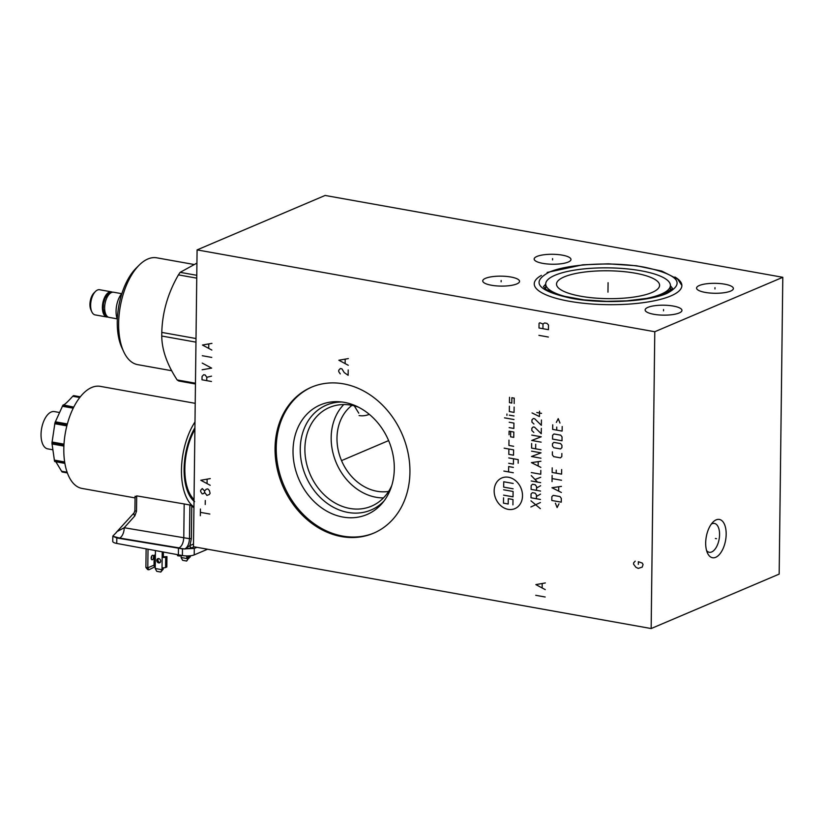 <?xml version="1.0" encoding="UTF-8"?>
<svg xmlns="http://www.w3.org/2000/svg" width="824" height="824" viewBox="0 0 824 824"><rect width="100%" height="100%" fill="white"/><g stroke="black" fill="none" stroke-linecap="round" stroke-linejoin="round"><path stroke-width="1.24" d="M654.781 331.732L651.156 628.547L193.465 546.703L197.09 249.899L654.781 331.732L782.8 277.297L779.174 574.101L651.156 628.547M343.423 383.84A79.341 65.065 67 0 1 408.127 453.303A79.341 65.065 67 0 1 373.529 533.221A79.341 65.065 67 0 1 341.558 536.589A79.341 65.065 67 0 1 276.854 467.126A79.341 65.065 67 0 1 311.441 387.208A79.341 65.065 67 0 1 343.423 383.84M705.684 542.944A19.457 9.806 -79.9 0 1 713.069 522.035A19.457 9.806 -79.9 0 1 726.171 534.23A19.457 9.806 -79.9 0 1 718.878 555.046A19.457 9.806 -79.9 0 1 707.517 553.131A19.457 9.806 -79.9 0 1 705.684 542.944M197.09 249.899L325.119 195.453L782.8 277.297M679.192 312.966A18.406 4.975 -179.3 0 1 658.479 314.902A18.406 4.975 -179.3 0 1 645.141 309.948A18.406 4.975 -179.3 0 1 647.901 307.373A18.406 4.975 -179.3 0 1 668.614 305.447A18.406 4.975 -179.3 0 1 681.953 310.391A18.406 4.975 -179.3 0 1 679.192 312.966M730.62 291.099A18.406 4.975 -179.3 0 1 709.907 293.025A18.406 4.975 -179.3 0 1 696.568 288.07A18.406 4.975 -179.3 0 1 699.329 285.506A18.406 4.975 -179.3 0 1 720.042 283.569A18.406 4.975 -179.3 0 1 733.381 288.524A18.406 4.975 -179.3 0 1 730.62 291.099M674.908 277.008A73.81 19.961 -179.3 0 1 681.87 285.619A73.81 19.961 -179.3 0 1 670.808 295.94A73.81 19.961 -179.3 0 1 587.739 303.675A73.81 19.961 -179.3 0 1 534.251 283.817A73.81 19.961 -179.3 0 1 541.419 275.381M568.22 262.063A18.406 4.975 -179.3 0 1 547.507 263.989A18.406 4.975 -179.3 0 1 534.158 259.035A18.406 4.975 -179.3 0 1 536.918 256.46A18.406 4.975 -179.3 0 1 557.642 254.534A18.406 4.975 -179.3 0 1 570.981 259.488A18.406 4.975 -179.3 0 1 568.22 262.063M516.792 283.93A18.406 4.975 -179.3 0 1 496.079 285.856A18.406 4.975 -179.3 0 1 482.73 280.902A18.406 4.975 -179.3 0 1 485.491 278.337A18.406 4.975 -179.3 0 1 506.214 276.401A18.406 4.975 -179.3 0 1 519.553 281.355A18.406 4.975 -179.3 0 1 516.792 283.93M576.718 298.937A62.346 16.861 -179.3 0 1 545.715 283.95A62.346 16.861 -179.3 0 1 555.057 275.237A62.346 16.861 -179.3 0 1 625.22 268.706A62.346 16.861 -179.3 0 1 670.406 285.475A62.346 16.861 -179.3 0 1 661.064 294.189A62.346 16.861 -179.3 0 1 639.053 299.699M651.877 292.551A51.551 13.936 -179.3 0 1 593.867 297.958A51.551 13.936 -179.3 0 1 556.519 284.084A51.551 13.936 -179.3 0 1 564.244 276.885A51.551 13.936 -179.3 0 1 622.254 271.477A51.551 13.936 -179.3 0 1 659.602 285.341A51.551 13.936 -179.3 0 1 651.877 292.551M388.588 491.434A47.761 39.171 67 0 1 341.538 460.616A47.761 39.171 67 0 1 351.982 405.346M358.78 413.174L354.299 405.882M383.469 497.912A53.632 43.981 67 0 1 376.125 497.274A53.632 43.981 -113 0 1 334.719 458.813A53.632 43.981 -113 0 1 343.773 404.543M391.781 485.47A53.632 43.981 67 0 1 371.469 506.173A53.632 43.981 67 0 1 349.85 508.449A53.632 43.981 -113 0 1 306.106 461.492A53.632 43.981 -113 0 1 329.487 407.458A53.632 43.981 -113 0 1 351.106 405.181A53.632 43.981 67 0 1 358.492 407.19M342.053 402.019A57 46.752 -113 0 0 300.338 453.087A57 46.752 -113 0 0 348.037 512.446A57 46.752 67 0 0 384.108 500.899M344.36 402.369A59.575 48.853 67 0 1 389.711 443.302A59.575 48.853 67 0 1 382.449 502.99A59.575 48.853 67 0 1 342.959 517.06A59.575 48.853 -113 0 1 293.045 453.478A59.575 48.853 -113 0 1 339.406 401.762A59.575 48.853 -113 0 1 344.36 402.369M312.028 386.961A79.341 65.065 -113 0 0 278.1 467.002A79.341 65.065 -113 0 0 342.722 536.094A79.341 65.065 67 0 0 374.117 532.974M711.318 524.115A14.657 7.395 -79.9 0 1 714.439 523.436A14.657 7.395 -79.9 0 1 719.568 534.58A14.657 7.395 100.1 0 1 709.279 552.286A14.657 7.395 100.1 0 1 706.58 550.566M55.857 461.759L61.975 471.864A39.943 20.147 100.1 0 0 62.161 471.987L67.341 472.914L62.253 472.018M195.216 403.338L100.229 386.353A51.84 26.141 100.1 0 0 91.742 387.476A51.84 26.141 100.1 0 0 64.251 440.912A51.84 26.141 100.1 0 0 81.978 488.426L135.064 497.912M193.949 507.038A51.84 26.141 -79.9 0 1 194.989 421.95M194.917 427.738A46.824 23.608 100.1 0 0 193.156 500.415A46.824 23.608 100.1 0 0 194.021 501.25M192.692 499.931A46.01 23.196 100.1 0 0 193.99 501.043L194.598 501.62M194.031 500.487A46.01 23.196 -79.9 0 1 184.226 468.671A46.01 23.196 -79.9 0 1 194.917 428.14M194.042 499.56A45.402 22.897 -79.9 0 1 194.897 429.428M116.658 532.17L112.826 536.064L112.754 541.399A8.683 2.348 0.7 0 0 116.74 543.428L182.392 555.551L182.475 548.939L178.468 548.166L184.792 548.99L191.673 547.878A2.081 1.71 -113 0 1 189.963 545.55L184.792 548.99C187.594 547.311 189.149 543.881 189.469 538.69L191.364 538.587L189.963 545.55L193.496 544.046M196.915 547.321L194.299 548.434L194.217 554.902A8.683 2.348 0.7 0 1 182.392 555.551M182.475 548.939L194.299 548.434M193.939 507.718A52.448 26.45 100.1 0 1 191.755 505.936L189.881 505.009L189.469 538.69L124.208 527.741A8.683 4.542 -80.6 0 1 119.531 538.041L179.107 547.898C181.888 546.219 183.443 542.789 183.783 537.598L184.185 503.948L136.691 495.883L135.589 496.934M136.691 495.883L136.506 511.261L134.827 515.917L124.208 527.741L117.76 531.212M119.531 538.041L112.857 536.259L116.812 537.969L116.74 543.428M178.386 554.861L178.468 548.166L116.812 537.969M207.555 549.227L194.217 554.902M189.881 505.009L184.185 503.948M179.457 555.036L179.436 556.035L181.125 555.479L181.095 557.488L187.893 558.703L186.688 561.051L189.087 557.518M189.077 558.198L187.893 558.703L187.903 557.549M190.334 555.767L190.313 556.797A2.575 0.69 0.7 0 1 189.932 557.158L186.76 557.343L186.78 555.932M188.686 557.683L188.706 555.891M181.095 557.488L182.619 560.32L186.688 561.051M179.436 556.035L177.52 555.695L177.531 554.696M155.437 550.607L155.365 556.118A2.575 0.69 -179.3 0 1 154.15 555.51L154.026 565.882A2.575 0.69 0.7 0 0 155.242 566.49L155.221 568.488L162.009 569.703L162.029 567.695A2.575 0.69 0.7 0 0 165.572 567.52L166.819 566.984L166.953 556.622L165.696 557.148A2.575 0.69 -179.3 0 1 162.163 557.333L163.348 556.828L163.41 552.08M162.029 567.695L162.225 551.864M163.193 569.199L162.009 569.703L160.804 572.052L163.193 569.199L163.214 567.818M160.165 562.483A2.307 1.895 67 0 1 158.465 558.487M160.68 561.092A2.307 1.895 -113 0 0 156.756 560.392A2.307 1.895 -113 0 0 160.68 561.092M163.348 556.828L166.953 556.622M155.221 568.488L156.745 571.331L160.804 572.052M154.15 555.51A2.575 0.69 -179.3 0 1 154.541 555.149L155.386 554.789M148.021 549.227L147.795 567.798L145.9 567.458L147.661 569.569L148.887 569.786L147.795 567.798L154.037 565.14M152.368 559.743A2.307 1.164 100.1 0 0 153.583 557.364A2.307 1.164 100.1 0 0 152.8 555.252A2.307 1.164 100.1 0 0 152.419 555.294A2.307 1.164 100.1 0 0 151.194 557.683A2.307 1.164 100.1 0 0 151.987 559.795A2.307 1.164 100.1 0 0 152.368 559.743M155.242 566.665L148.887 569.786M145.9 567.458L146.126 548.877M151.678 556.066A2.307 1.164 -79.9 0 1 151.214 558.641M80.288 396.849L73.573 395.654A39.943 20.147 100.1 0 0 73.46 395.695A39.943 20.147 100.1 0 0 73.357 395.747L72.739 396.272C67.269 402.318 64.107 405.192 63.263 404.883L62.974 405.181A39.943 20.147 100.1 0 0 62.789 405.459L55.074 422.475A39.943 20.147 100.1 0 0 54.961 422.867L51.964 442.9A39.943 20.147 100.1 0 0 51.964 443.291L54.497 460.977A39.943 20.147 100.1 0 0 54.6 461.275L64.828 463.098M63.263 404.883L73.769 407.118M59.194 412.453L54.343 411.588A18.931 9.548 100.1 0 0 51.232 412A18.931 9.548 100.1 0 0 41.2 431.519A18.931 9.548 100.1 0 0 47.679 448.853L52.581 449.729M195.463 383.212L177.15 379.936A64.118 32.332 100.1 0 0 178.839 381.018L195.453 383.984M177.15 379.936C167.014 364.404 161.885 349.767 161.751 336.027A64.118 32.332 100.1 0 1 161.762 334.225A64.118 32.332 -79.9 0 1 161.792 332.412C162.338 312.337 167.88 293.159 178.437 274.876A64.118 32.332 -79.9 0 1 180.168 272.342L196.936 263.103M195.968 342.145L161.751 336.027M196.009 338.53L161.792 332.412M196.751 278.151L178.437 274.876M171.711 370.728L137.67 364.641A54.26 27.357 -79.9 0 1 123.734 351.776A54.26 27.357 -79.9 0 1 118.646 323.379A54.26 27.357 -79.9 0 1 139.246 265.06A54.26 27.357 -79.9 0 1 156.766 257.819L193.527 264.391M123.734 351.776L121.942 347.903A49.945 25.183 -79.9 0 1 117.255 321.762A49.945 25.183 -79.9 0 1 136.218 268.068L139.246 265.06M117.317 319.269A17.201 8.673 -79.9 0 1 121.962 293.323M121.664 293.674L113.619 292.232A12.782 6.448 100.1 0 0 111.518 292.51A12.782 6.448 100.1 0 0 104.751 305.694A12.782 6.448 100.1 0 0 109.118 317.405L117.163 318.837M112.466 292.232A12.782 6.448 100.1 0 0 111.374 291.84A12.782 6.448 100.1 0 0 109.273 292.108A12.782 6.448 100.1 0 0 102.506 305.292A12.782 6.448 100.1 0 0 106.873 317.003A12.782 6.448 100.1 0 0 108.037 317.003M111.374 291.84L99.622 289.739A12.782 6.448 100.1 0 0 97.52 290.007A12.782 6.448 100.1 0 0 95.491 291.438A12.782 6.448 100.1 0 0 91.845 311.874A12.782 6.448 100.1 0 0 95.12 314.902L106.873 317.003M95.491 291.438L93.977 292.942A10.63 5.356 100.1 0 0 90.939 309.937L91.845 311.874M196.782 275.309L180.168 272.342M359.079 415.553A65.405 32.981 100.1 0 0 369.307 414.348M342.135 460.358L342.836 460.07L342.135 460.358M343.659 459.72L388.619 440.593M348.202 369.945L348.14 375.301L344.226 372.592L341.909 368.822L340.333 368.544L338.736 370.264L338.716 371.603L340.271 373.89M348.346 358.584L338.86 360.232L348.264 365.269M345.132 363.363L345.184 359.357M200.356 515.7L200.438 509.016M200.397 512.353L209.842 514.042M205.227 504.504L205.279 500.498M210.099 493.308L209.347 490.496L207.782 488.879L206.206 489.26L204.599 490.991L204.589 492.33L206.917 495.42L209.296 494.513L210.099 493.308M204.599 490.991L202.271 488.56L200.665 490.29L200.654 491.619L202.199 493.916L203.786 493.524L204.589 492.33M210.275 478.6L200.788 480.258L210.202 485.284M207.061 483.389L207.112 479.372M206.742 380.647L206.783 377.299L205.227 375.013L203.662 374.735L202.055 376.455L202.014 379.802L211.469 381.491M206.783 377.299L211.531 376.146M202.138 369.77L211.634 368.112L202.22 363.085M202.313 355.721L211.758 357.42M211.933 343.371L202.447 345.029L211.85 350.056M208.719 348.161L208.771 344.144M535.734 595.309L545.179 596.998M545.354 582.949L535.868 584.607L545.272 589.634M542.141 587.739L542.192 583.722M538.906 335.347L548.362 337.037M538.999 327.993L548.444 329.682L548.506 324.996L546.951 323.379L544.582 322.957L542.995 324.017L539.854 322.781L539.061 323.307L538.999 327.993M542.934 328.694L542.995 324.017M494.163 490.774A16.676 13.678 -113 0 0 508.14 509.356A16.676 13.678 -113 0 0 522.509 495.842A16.676 13.678 -113 0 0 508.532 477.261A16.676 13.678 -113 0 0 494.163 490.774M508.985 440.098L508.923 445.444L513.64 446.289M508.872 449.018L508.81 454.364L513.537 455.209L513.599 449.863L504.154 448.163M518.172 463.191L518.214 459.617L508.769 457.928M508.696 463.284L513.424 464.128L513.486 458.772M513.383 467.404L508.666 466.559L508.593 471.905M513.321 472.749L503.866 471.06M510.664 431.457L510.602 436.813L513.754 437.369L513.816 432.023L509.088 431.179L509.047 434.742M509.139 427.615L513.857 428.459L513.929 423.103L509.201 422.259M513.97 419.54L504.525 417.85M514.011 415.976L509.294 415.131M506.914 415.378L506.935 414.039M509.397 406.211L509.335 411.557L514.052 412.402L514.125 407.056M509.51 397.292L509.438 402.648L511.807 403.07L511.869 397.714L514.227 398.136L514.166 403.492M503.639 489.786L513.095 491.475L513.022 496.831L503.577 495.142M513.125 488.807L503.67 487.118L503.742 481.762L513.187 483.451M503.546 497.82L503.474 503.165L508.202 504.01L508.264 498.664L512.991 499.509L512.93 504.854M540.348 508.645L530.965 500.838M530.893 506.956L540.42 502.527M536.403 498.747L536.455 494.925L535.126 493.154L532.417 492.67L531.058 493.957L531.006 497.778L540.451 499.468M536.434 496.45L540.523 494.122M536.506 490.342L536.558 486.521L535.219 484.749L532.52 484.265L531.161 485.552L531.109 489.374L540.554 491.063M536.537 488.045L540.626 485.717M540.657 482.658L531.212 480.969M537.516 482.091L531.274 475.613M535.291 479.393L540.729 477.302M531.315 472.554L540.76 474.243L540.812 470.422M540.925 461.255L531.439 462.625L540.843 467.373M538.165 465.869L538.206 461.79M531.573 451.161L541.028 452.85L531.511 456.506L540.956 458.196M531.665 443.518L531.614 448.102L541.059 449.791M535.724 444.239L535.662 448.822M531.768 435.103L541.224 436.792L531.707 440.459L541.152 442.148M533.839 432.415L531.83 430.519L531.861 428.223L533.221 426.935L534.57 427.182L541.255 433.743L541.327 428.387M533.942 424L531.933 422.115L531.954 419.818L533.324 418.53L534.673 418.777L541.358 425.328L541.43 419.983M541.512 413.36L536.784 412.515M532.046 412.937L539.442 416.563L539.504 411.207M555.386 503.165L557.127 507.563L558.981 503.804M561.257 502.166L561.299 498.345L559.97 496.573L553.223 495.368L551.853 496.656L551.802 500.477L561.257 502.166M561.453 486.376L551.967 487.736L561.371 492.484M558.682 490.98L558.734 486.912M561.525 480.258L552.07 478.569M552.039 481.628L552.111 475.51M552.204 467.867L552.152 472.451L561.597 474.14L561.659 469.556M556.231 470.123L556.2 473.182M552.399 451.82L552.368 454.879L553.697 456.64L560.444 457.856L561.814 456.568L561.855 453.509M560.557 448.936L561.916 447.648L561.947 445.351L560.619 443.58L553.872 442.375L552.502 443.662L552.471 445.959L553.8 447.731L560.557 448.936M562.009 440.768L562.05 436.947L560.722 435.175L553.975 433.97L552.605 435.257L552.554 439.079L562.009 440.768M552.729 424.813L552.677 429.397L562.123 431.086L562.184 426.502M556.766 427.059L556.725 430.118M559.97 423.042L558.219 418.644L556.365 422.393M635.211 561.144L633.605 562.874L633.594 564.213L635.922 567.303L638.27 568.395L642.236 567.097L643.06 564.564L642.287 563.08L638.353 561.711L638.322 564.389M663.536 310.813L663.557 309.525M714.964 288.946L714.985 287.658M608.05 285.362L608.071 284.074L608.05 285.362M552.564 259.9L552.574 258.623M501.136 281.777L501.147 280.49M715.366 538.484L716.499 538.69L715.366 538.484M608.081 282.694L607.968 292.159M607.968 292.077L608.081 282.776M61.532 471.235L67.105 472.224M64.869 463.356L54.796 461.553M193.249 507.213L193.949 507.337M194.134 546.827L191.673 547.878M134.827 515.917A3.471 1.895 -138.1 0 1 134.127 512.827L134.909 510.447A3.471 0.937 0.7 0 0 136.506 511.261M191.755 505.936L191.364 538.587M189.932 557.158L189.953 555.809M155.365 556.118L155.242 566.49M165.696 557.148L165.572 567.52M79.763 397.518L72.739 396.272M55.28 421.795L67.362 423.948M73.233 408.199L62.325 406.253M51.994 442.004L63.994 444.146M66.857 425.874L54.724 423.711M54.281 460.101L64.643 461.955M63.891 446.083L51.974 443.951M80.196 396.962L73.357 395.747M61.975 471.864L67.31 472.822M73.624 407.396L62.789 405.459M55.074 422.475L67.177 424.638M67.074 425.029L54.961 422.867M51.964 442.9L63.942 445.042M63.922 445.434L51.964 443.291M54.497 460.977L64.777 462.82M667.079 293.323C685.774 283.26 678.296 274.567 644.625 267.233C613.602 261.383 567.798 263.783 549.083 272.229C530.388 282.292 537.876 290.985 571.547 298.319C602.56 304.169 648.364 301.769 667.079 293.323M670.406 285.475L670.345 290.718M545.715 283.95L545.653 289.193M193.269 507.234L193.949 507.357M116.297 532.366L134.127 512.827M134.909 510.447L135.085 496.244M54.765 461.564L64.869 463.376M80.33 396.808L73.717 395.623M112.043 292.324L108.48 293.55L105.101 298.154L103.484 303.376L103.175 308.897L104.823 314.5L107.676 316.776M681.87 285.464L677.689 279.161L661.754 271.065L636.489 265.761L608.39 263.834L582.815 264.803L547.146 272.435M670.406 285.65L672.528 288.452L665.143 293.529L649.364 298.051L626.745 300.863L606.68 301.337L583.938 299.895L560.928 295.672L546.013 289.461L543.459 286.639L545.715 284.126"/></g></svg>
